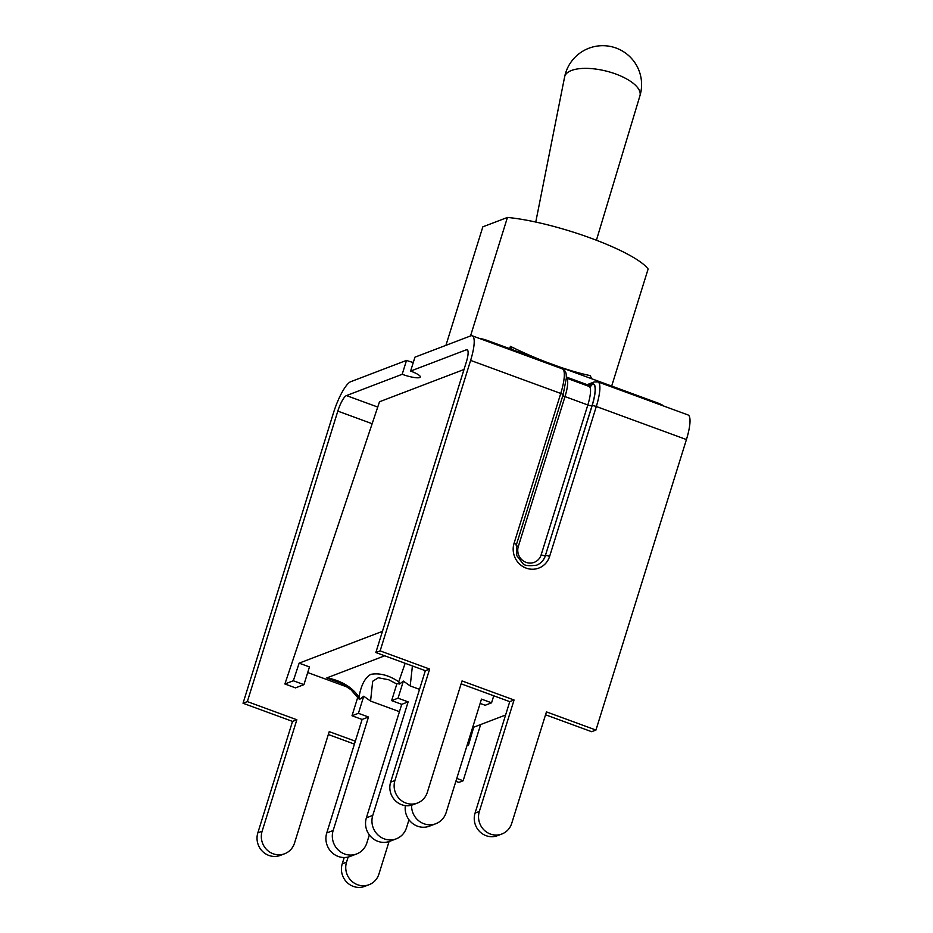 <?xml version="1.0" encoding="UTF-8"?>
<svg xmlns="http://www.w3.org/2000/svg" width="933" height="933" viewBox="0 0 933 933"><rect width="100%" height="100%" fill="white"/><g stroke="black" fill="none" stroke-linecap="round" stroke-linejoin="round"><path stroke-width="1.4" d="M591.884 378.821L590.099 375.579A84.437 16.701 -157 0 1 557.946 366.377M566.401 377.06L586.752 384.524M413.447 361.981L412.561 362.319M663.771 406.053A10.193 2.018 -162.7 0 0 657.555 402.904L487.667 340.592A10.193 2.018 -162.7 0 0 479.119 338.329M509.511 348.604L510.468 346.365L512.24 349.607M546.167 362.051A84.437 16.701 -157 0 1 510.468 346.365M611.675 386.075L648.12 269.042A88.075 17.412 -162.7 0 0 590.986 238.195A88.075 17.412 -162.7 0 0 507.435 217.447L482.839 226.836L445.927 345.338M587.557 385.854L592.163 384.093A26.206 6.263 110.1 0 1 592.117 405.727A3.499 0.688 17.3 0 1 596.304 406.508A29.693 7.091 -69.9 0 0 597.936 381.912L688.053 414.963A29.693 7.091 110.1 0 1 686.431 439.56L595.954 730.049L546.446 711.891L511.727 823.338A17.762 16.887 -110.9 0 1 501.872 833.997A17.762 16.887 -110.9 0 1 483.959 829.915A17.762 16.887 -110.9 0 1 479.34 811.465L514.06 700.007L462.033 680.927L427.314 792.385A17.762 16.887 -110.9 0 1 417.459 803.033A17.762 16.887 -110.9 0 1 399.546 798.951A17.762 16.887 -110.9 0 1 394.939 780.501L429.647 669.054L380.139 650.896L470.617 360.406A29.693 7.091 110.1 0 0 472.25 335.81A29.693 7.091 110.1 0 0 470.675 335.892L414.94 357.176L410.613 371.077A14.555 2.881 17.3 0 1 420.293 377.014A14.555 2.881 17.3 0 1 402.181 374.296L406.508 360.395L350.773 381.679A29.693 7.091 -69.9 0 0 333.513 412.759L243.035 703.249L247.338 701.604L337.816 411.115A14.846 3.545 -69.9 0 1 346.446 395.58L377.737 407.056M406.508 360.395A14.555 2.881 -162.7 0 0 413.284 362.505M595.954 730.049L591.65 731.694L545.548 714.783M467.701 350.283L466.348 349.793L410.613 371.077M402.181 374.296L346.446 395.58M464.004 369.491L379.509 401.761L284.892 683.982L295.504 687.878L303.936 684.659L309.453 666.943L299.143 663.153L382.437 631.349M501.872 833.997L497.569 835.641A17.762 16.887 -110.9 0 1 479.655 831.56A17.762 16.887 -110.9 0 1 475.049 813.11L509.756 701.651L514.06 700.007M417.459 803.033L413.167 804.678A17.762 16.887 -110.9 0 1 395.254 800.596A17.762 16.887 -110.9 0 1 390.635 782.146L425.343 670.687L429.647 669.054M380.139 650.896L375.847 652.54L425.343 670.687M461.135 683.819L509.756 701.651M466.348 349.793A14.846 3.545 110.1 0 1 467.13 349.747A14.846 3.545 110.1 0 1 466.325 362.051L375.847 652.54M389.049 841.554L378.926 874.058A17.762 16.887 -110.9 0 1 369.071 884.706A17.762 16.887 -110.9 0 1 351.158 880.624A17.762 16.887 -110.9 0 1 346.54 862.174L348.137 857.054M369.071 884.706L364.768 886.35A17.762 16.887 -110.9 0 1 346.854 882.268A17.762 16.887 -110.9 0 1 342.236 863.818L344.207 857.52M355.321 741.21L329.232 731.635L294.513 843.094A17.762 16.887 -110.9 0 1 284.658 853.742A17.762 16.887 -110.9 0 1 266.745 849.671A17.762 16.887 -110.9 0 1 262.126 831.221L296.846 719.763L247.338 701.604M284.658 853.742L280.355 855.386A17.762 16.887 -110.9 0 1 262.441 851.316A17.762 16.887 -110.9 0 1 257.835 832.854L292.542 721.407L296.846 719.763M243.035 703.249L292.542 721.407M328.334 734.528L354.423 744.102M455.875 781.306L458.849 782.402L463.141 780.758L456.773 778.425M480.647 724.556L463.141 780.758M347.834 687.259L307.715 672.541M369.351 834.907L366.867 842.884A18.485 17.575 -110.9 0 1 356.604 853.963A18.485 17.575 -110.9 0 1 337.956 849.718A18.485 17.575 -110.9 0 1 333.151 830.51L326.748 832.959A18.485 17.575 69.1 0 0 331.553 852.167A18.485 17.575 69.1 0 0 350.202 856.412L356.604 853.963M399.441 711.669L370.564 701.08L372.687 681.265L378.331 677.778L388.664 679.749L396.817 683.994M357.759 697.289L352.009 715.763L358.412 713.313L363.742 696.24L370.576 701.068M358.412 713.313L368.5 717.01L333.151 830.51M408.981 819.78L406.496 827.746A18.485 17.575 -110.9 0 1 396.233 838.837A18.485 17.575 -110.9 0 1 377.585 834.592A18.485 17.575 -110.9 0 1 372.78 815.384L366.377 817.833A18.485 17.575 69.1 0 0 371.182 837.041A18.485 17.575 69.1 0 0 389.831 841.286L396.233 838.837M419.535 689.359L410.205 685.942L412.409 665.94M403.371 681.102L398.053 698.187L408.129 701.884L401.726 704.333L391.638 700.625L396.957 683.551L399.639 684.029L403.371 681.102L410.205 685.942M408.129 701.884L372.78 815.384M493.755 695.785L491.563 702.817L481.475 699.12L446.126 812.608A18.485 17.575 -110.9 0 1 435.863 823.699A18.485 17.575 -110.9 0 1 411.581 805.191M405.354 805.611A18.485 17.575 69.1 0 0 411.919 822.918A18.485 17.575 69.1 0 0 429.46 826.148L435.863 823.699M401.726 704.333L366.377 817.833M326.748 832.959L362.097 719.46L368.5 717.01M491.563 702.817L485.16 705.266L480.133 703.424M399.639 684.017L398.741 681.743C388.921 675.224 379.603 672.763 370.798 674.361C364.92 677.708 360.989 685.335 358.995 697.243L359.555 699.447L363.742 696.24M358.995 697.243C352.592 687.528 342.154 681.09 327.67 677.906L327.191 678.058M340.72 683.014L327.226 678.046M327.786 678.279L341.011 683.166L350.925 689.685L358.47 698.409M358.517 698.467L359.555 699.447M405.155 663.281L398.753 681.743M327.18 678.093A37.856 35.99 -110.9 0 0 326.795 677.906L384.723 655.794M391.638 700.625L398.053 698.187M362.097 719.46L352.009 715.763M470.524 335.95L507.435 217.447M505.593 715.028L473.731 727.192L468.518 745.024L467.316 744.581M473.731 727.192L472.833 726.865M303.936 684.659L293.324 680.763L299.143 663.153M467.001 745.595L468.518 745.024M293.324 680.763L284.892 683.982M657.555 402.904L657.31 403.686M487.423 341.373L487.667 340.592M479.34 811.465L475.049 813.11M394.939 780.501L390.635 782.146M470.617 360.406L560.745 393.458A3.499 0.688 17.3 0 1 563.066 394.881L566.389 377.935L566.156 374.156C565.923 371.905 564.663 370.133 562.366 368.862A29.693 7.091 110.1 0 1 560.745 393.458L514.06 543.333A3.499 0.688 17.3 0 1 516.381 544.755L563.066 394.881M586.402 385.434A3.499 3.324 -110.9 0 1 587.778 384.419L583.37 384.314M592.163 384.093A3.499 3.324 -110.9 0 1 594.099 381.994L587.778 384.419M514.06 543.333A19.511 18.543 69.1 0 0 526.154 568.115A19.511 18.543 69.1 0 0 549.63 556.383A3.499 0.688 -162.7 0 0 545.432 555.601A16.013 15.22 -110.9 0 1 536.545 565.2C528.533 566.203 523.914 565.561 522.678 563.287L516.765 555.613L516.381 544.755M549.63 556.383L596.304 406.508L686.431 439.56M592.117 405.727L545.35 555.636L592.023 405.75A25.914 6.193 -69.9 0 0 592.082 384.373L587.872 385.97M562.867 395.522A3.499 0.688 -162.7 0 0 565.001 396.595L587.825 404.969A22.415 5.353 110.1 0 0 589.061 386.402L590.134 386.46A3.499 3.324 69.1 0 0 592.082 384.373M536.498 565.223A16.013 15.22 69.1 0 0 545.35 555.636A3.499 0.688 17.3 0 1 541.152 554.843A12.526 11.907 -110.9 0 1 526.084 562.377A12.526 11.907 -110.9 0 1 518.316 546.481L565.001 396.595A22.415 5.353 -69.9 0 0 566.389 378.098L589.061 386.402M541.152 554.843L587.825 404.969A3.499 0.688 -162.7 0 0 592.023 405.75M518.316 546.481A3.499 0.688 17.3 0 1 516.194 545.408M342.236 863.818L346.54 862.174M257.835 832.854L262.126 831.221M372.15 423.71L337.816 411.115M615.78 74.022A38.836 15.488 -166 0 0 564.605 76.972A38.871 38.871 0 0 1 616.107 48.061A38.871 38.871 0 0 1 639.945 95.761A38.836 15.488 -166 0 0 615.78 74.022M597.936 381.912L594.099 381.994M472.25 335.81L562.366 368.862M596.42 240.236L639.945 95.761M535.764 222.054L564.605 76.972"/></g></svg>
